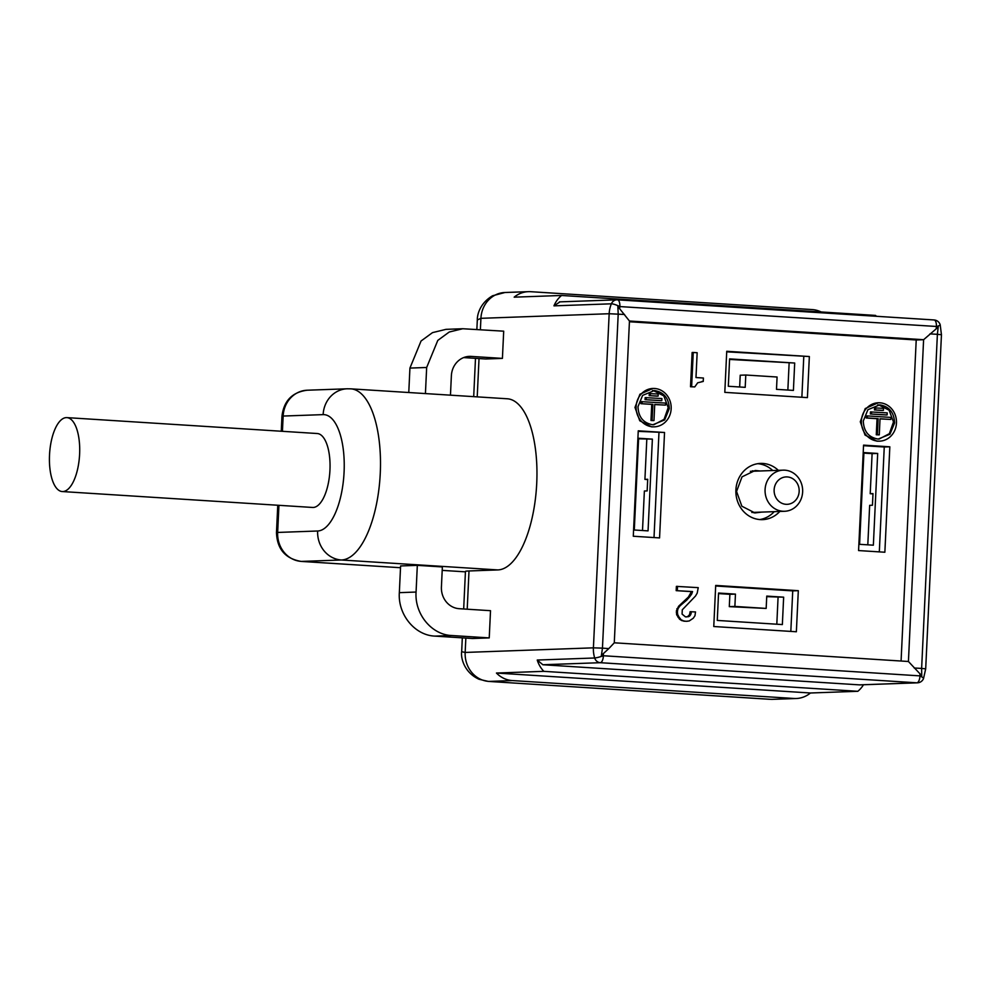 <?xml version="1.0" encoding="UTF-8"?>
<svg xmlns="http://www.w3.org/2000/svg" width="991" height="991" viewBox="0 0 991 991"><rect width="100%" height="100%" fill="white"/><g stroke="black" fill="none" stroke-linecap="round" stroke-linejoin="round"><path stroke-width="1.49" d="M619.598 308.734L617.827 306.207L618.211 314.023L602.454 648.139L608.821 648.597L603.358 653.589L603.408 655.745L919.97 675.874L919.921 673.756L908.425 661.493L923.6 339.715L629.458 321.022L614.284 642.8L908.425 661.493M614.284 642.8L608.808 648.61M919.958 673.719L921.754 676.246L919.982 675.862A6.863 2.775 93.6 0 1 916.861 682.811A6.863 6.268 87.9 0 0 917.431 682.824A6.863 6.863 0 0 0 923.513 678.612A6.863 1.251 -157.4 0 0 919.97 675.874M923.513 678.612L925.693 668.838L921.63 668.417L921.754 676.246M914.21 668.008L921.63 668.417L937.387 334.314L941.45 334.735L940.199 324.788A6.863 0.78 163 0 1 936.433 326.696L936.173 328.863L923.6 339.715L916.217 339.975L901.079 661.034M936.173 328.863L938.242 326.584L619.883 306.578L619.623 308.697L629.458 321.022M601.339 655.881L602.466 648.139L593.411 647.841A27.438 25.06 87.9 0 0 594.687 657.987A6.863 0.78 -17 0 0 603.408 655.745L601.326 655.856L603.358 653.589M938.242 326.596L937.387 334.314L929.942 333.893M629.421 321.753L916.217 339.975M858.578 550.562L863.557 445.132L889.831 446.805L884.864 552.235L858.578 550.562M715.7 585.433L798.312 590.686L796.368 631.763L713.768 626.51L715.7 585.433M652.958 388.447L639.913 394.245L634.983 407.437L639.765 420.779L651.62 426.861L654.333 426.836A19.201 17.541 -92.1 0 1 652.735 426.811A19.201 17.541 -92.1 0 1 636.123 406.533A19.201 17.541 -92.1 0 1 652.958 388.447A19.201 17.541 -92.1 0 1 654.543 388.472A19.201 17.541 -92.1 0 1 671.167 408.763A19.201 17.541 -92.1 0 1 654.333 426.836M686.119 621.32L681.833 620.626L679.553 619.189L676.618 614.705L676.407 610.84L678.587 606.257L688.435 597.003L691.445 591.615L676.184 590.648L676.395 586.375L698.234 587.651L697.193 593.163L695.484 596.062L682.279 609.812L682.081 614.086L685.475 616.885L688.634 616.65L687.519 616.687L689.575 614.68L690.108 611.707L695.521 611.942L694.951 615.77L693.266 618.235L689.203 620.973L686.119 621.32M686.342 616.935L687.519 616.687M703.251 381.436L697.689 382.799L694.753 386.911L690.516 386.75L692.127 352.511L693.242 352.474L697.156 352.722L695.979 377.546L703.412 378.017L703.251 381.436L701.962 381.473M878.249 402.767L865.217 408.565L860.275 421.757L865.069 435.099L876.924 441.168L879.624 441.156A19.201 17.541 -92.1 0 1 878.038 441.131A19.201 17.541 -92.1 0 1 861.414 420.853A19.201 17.541 -92.1 0 1 878.249 402.767A19.201 17.541 -92.1 0 1 879.847 402.792A19.201 17.541 -92.1 0 1 896.459 423.083A19.201 17.541 -92.1 0 1 879.624 441.156M633.286 536.242L659.56 537.915L664.54 432.485L638.254 430.812L633.286 536.242M809.35 356.537L807.417 397.614L724.805 392.362L726.737 351.285L809.35 356.537L726.713 351.83M779.793 511.455A28.12 25.692 -92.1 0 1 762.562 519.631A28.12 25.692 -92.1 0 1 760.233 519.594A28.12 25.692 -92.1 0 1 735.904 489.888A28.12 25.692 -92.1 0 1 760.555 463.416A28.12 25.692 -92.1 0 1 762.884 463.454A28.12 25.692 -92.1 0 1 778.319 470.329M917.431 682.824L859.99 684.88A6.863 6.268 87.9 0 1 859.42 684.868L542.87 664.75L537.246 660.043A27.438 25.06 87.9 0 0 543.836 671.341L857.847 691.297A27.438 25.06 87.9 0 0 863.483 684.756M543.836 671.341L496.441 673.038A27.438 25.06 87.9 0 0 512.322 680.569L793.952 698.469A27.438 25.06 87.9 0 0 796.219 698.506A27.438 25.06 87.9 0 0 810.452 692.994L857.847 691.297M619.87 306.578A6.863 2.775 -86.4 0 0 617.517 299.827A6.863 2.775 -86.4 0 0 617.405 299.827A6.863 6.268 87.9 0 0 611.385 303.803A6.863 1.251 22.6 0 1 619.87 306.578L617.827 306.207M687.234 621.283L683.765 621.171M684.88 621.134L681.833 620.626M682.948 620.577L679.553 619.189M680.668 619.152L679.182 617.343L678.067 617.381M679.182 617.343L677.733 614.668L676.618 614.705M677.733 614.668L677.448 612.5L676.333 612.549M677.448 612.5L677.522 610.79L676.407 610.84M677.522 610.79L678.017 608.685L676.903 608.722M678.017 608.685L679.702 606.207L678.587 606.257M679.702 606.207L680.532 605.402L679.417 605.451M680.532 605.402L683.802 602.615L682.688 602.652M683.802 602.615L686.652 600.212L685.537 600.261M686.652 600.212L689.55 596.966L688.435 597.003M689.55 596.966L691.656 594.092L690.541 594.129M691.656 594.092L692.56 591.577L691.445 591.615M692.56 591.577L676.184 590.648M677.299 590.611L677.51 586.325M688.634 616.65L689.847 615.869L688.733 615.907M689.847 615.869L690.69 614.631L689.575 614.68M690.69 614.631L691.136 613.379L690.021 613.417M691.136 613.379L691.222 611.67M694.753 386.911L690.516 386.75M691.631 386.713L693.242 352.474M536.738 483.1A85.734 34.722 -86.4 0 0 507.318 398.778L350.864 388.844A85.734 34.722 93.6 0 1 380.271 473.153A85.734 34.722 93.6 0 1 341.387 559.989L497.841 569.924A85.734 34.722 -86.4 0 0 536.738 483.1M463.677 608.982L465.448 571.411A41.151 1.511 2.7 0 1 469.003 570.965L497.841 569.924M490.52 610.691L489.232 637.907L472.509 638.501L434.95 636.111C414.857 635.404 397.787 614.569 399.336 592.655L400.599 565.948L417.322 565.353L442.358 566.939L441.416 586.969A20.576 18.792 87.9 0 0 459.217 608.697L490.52 610.691M450.459 395.174L451.376 375.75A20.576 18.792 -92.1 0 1 469.412 356.376A20.576 18.792 -92.1 0 1 471.121 356.401L502.412 358.395L503.701 331.18L462.735 328.739L449.245 332.01L437.787 340.409L426.663 367.488L425.424 393.576M502.412 358.395L485.689 358.99L463.652 357.59M496.441 673.038L810.452 692.994M769.846 699.299L488.241 681.399L770.527 699.312A27.438 25.06 87.9 0 0 772.807 699.336A27.438 25.06 87.9 0 0 772.831 699.336L793.952 698.469M821.143 311.967A27.438 25.06 87.9 0 0 812.286 309.588L530.668 291.688A27.438 25.06 87.9 0 0 528.389 291.664A27.438 25.06 87.9 0 0 514.168 297.164L561.563 295.467A27.438 25.06 87.9 0 0 553.957 305.86L559.977 301.896M876.366 316.278A27.438 25.06 87.9 0 0 875.573 315.423L561.563 295.467M669.284 408.639L664.651 419.924L652.834 424.767C643.382 423.145 638.427 417.112 637.993 406.657L642.626 395.372L654.444 390.528C663.908 392.151 668.851 398.184 669.284 408.639M894.588 422.959L889.943 434.244L878.137 439.075C868.673 437.465 863.731 431.419 863.297 420.964L867.93 409.692L879.748 404.848C889.2 406.471 894.142 412.504 894.588 422.959M476.857 329.47L477.315 319.944L480.92 318.322L609.168 313.726L593.411 647.841L465.163 652.437A27.438 25.06 87.9 0 0 488.91 681.412L512.322 680.569M488.253 681.399L479.062 679.281C464.184 672.53 460.679 657.999 461.67 651.706L465.163 652.437L465.844 638.08M489.232 637.907L451.685 635.516C431.593 634.81 414.511 613.974 416.071 592.048L417.322 565.353M462.735 328.739L446.012 329.346L432.522 332.617L421.064 341.003L409.927 368.082L408.775 392.523M652.474 390.541A17.144 15.67 -92.1 0 1 653.329 390.565L663.821 395.892L668.194 407.598L664.069 419.354L653.701 424.792M877.766 404.861A17.144 15.67 -92.1 0 1 878.633 404.885L889.113 410.212L893.486 421.918L889.361 433.674L878.992 439.112M656.996 396.127L649.167 395.632L649.266 393.576L658.21 394.034L658.111 396.078L656.996 396.127M660.7 400.649L645.054 399.658L645.153 397.602L661.914 398.555L661.815 400.612L660.7 400.649M665.531 405.133L654.729 404.452L653.973 420.543L652.858 420.58L650.976 420.469L651.744 404.378L640.942 403.684L641.041 401.628L665.63 403.089L665.531 405.133L654.729 404.563M882.287 410.447L874.471 409.94L874.57 407.896L883.501 408.354L883.402 410.398L882.287 410.447M886.004 414.969L870.358 413.978L870.457 411.922L887.218 412.875L887.118 414.932L886.004 414.969M890.822 419.453L880.033 418.772L879.277 434.863L877.394 434.739L878.15 418.648L867.36 417.967L867.459 415.91L890.921 417.409L890.822 419.453L880.02 418.883M879.277 434.863L876.279 434.776L877.035 418.697L866.245 418.004L866.345 415.947L867.459 415.91M658.111 396.078L649.167 395.632M650.282 395.582L650.381 393.538M661.815 400.612L645.054 399.658M646.169 399.621L646.268 397.564M653.973 420.543L650.976 420.469M652.09 420.419L652.858 404.328L651.744 404.378M652.858 404.328L640.942 403.684M642.057 403.647L642.156 401.59M883.402 410.398L874.471 409.94M875.586 409.902L875.685 407.846M887.118 414.932L870.358 413.978M871.473 413.941L871.572 411.884M877.394 434.739L876.279 434.776M878.15 418.648L877.035 418.697M867.36 417.967L866.245 418.004M752.442 470.799A21.257 19.424 -92.1 0 1 754.56 471.183A21.257 19.424 -92.1 0 0 752.442 470.799M756.034 512.31A21.257 19.424 -92.1 0 1 753.953 512.855A21.257 19.424 -92.1 0 0 756.034 512.31M638.229 431.358L664.54 432.485M790.818 631.416L792.738 590.884L798.312 590.686M879.314 551.888L884.257 447.003L889.831 446.805M884.257 447.003L863.52 445.677M877.679 453.444L873.356 545.186L859.581 544.319L863.917 452.577L877.679 453.444L872.105 453.643L870.209 493.704L872.984 493.877M867.806 544.839L869.664 505.336L872.452 505.237L872.997 493.605L870.209 493.704M863.879 453.122L872.105 453.643M792.738 590.884L715.675 585.991M718.537 593.584L729.884 594.315L729.302 606.641L766.167 608.424L734.876 606.43L735.458 594.117L718.562 593.039L717.273 620.428L782.357 624.565L783.646 597.177L766.724 596.656M766.167 608.424L766.749 596.099L783.646 597.177M735.458 594.117L729.884 594.315M729.302 606.641L734.876 606.43M776.808 624.206L778.071 597.375M658.965 432.683L654.01 537.568M634.29 529.999L638.613 438.257L652.375 439.124L648.052 530.879L634.29 529.999M638.588 438.802L652.375 439.124M642.502 530.519L644.373 491.016L647.16 490.917L647.705 479.285L644.918 479.384L646.801 439.335M644.918 479.384L647.693 479.557M801.868 397.255L803.775 356.735M777.08 377.014L745.789 375.019L745.207 387.345L728.311 386.267L729.611 358.891L794.695 363.028L793.407 390.404L776.498 389.339L777.08 377.014M745.789 375.019L740.215 375.217L739.658 386.998M794.695 363.028L729.587 359.436M789.121 363.226L787.857 390.058M759.775 519.557A28.12 25.692 87.9 0 0 774.219 511.653M772.745 470.527A28.12 25.692 87.9 0 0 757.768 463.689M761.608 512.112L754.981 512.942L741.85 506.215L736.561 491.462L742.024 476.844L755.216 470.477L760.134 470.985M802.512 488.229A20.576 18.792 -92.1 0 1 784.599 511.282A20.576 18.792 -92.1 0 1 765.213 493.221A20.576 18.792 -92.1 0 1 783.125 470.155A20.576 18.792 -92.1 0 1 802.512 488.229M799.08 488.959A13.713 12.536 -92.1 0 1 788.254 504.233A13.713 12.536 -92.1 0 1 774.219 492.292A13.713 12.536 -92.1 0 1 785.045 477.005A13.713 12.536 -92.1 0 1 799.08 488.959M62.222 491.548L312.549 507.454A37.039 15.001 -86.4 0 0 313.156 507.466A37.039 15.001 -86.4 0 0 329.916 470.7A37.039 15.001 -86.4 0 0 317.244 433.525L66.917 417.62A37.039 15.001 -86.4 0 0 66.31 417.62A37.039 15.001 -86.4 0 0 49.55 454.374A37.039 15.001 -86.4 0 0 62.222 491.548A37.039 15.001 -86.4 0 0 62.817 491.561A37.039 15.001 -86.4 0 0 79.577 454.795A37.039 15.001 -86.4 0 0 66.917 417.62M553.957 305.86L611.385 303.803A27.438 25.06 87.9 0 0 609.168 313.726L624.553 314.481M603.408 655.745A6.863 2.775 93.6 0 1 600.298 662.694L916.861 682.811L859.42 684.868M537.246 660.043L594.687 657.987A6.863 6.268 87.9 0 0 600.298 662.694L542.87 664.75M936.433 326.696A6.863 2.775 -86.4 0 0 934.079 319.957A6.863 2.775 -86.4 0 0 933.968 319.944L617.628 299.852M477.315 319.944C477.166 315.51 479.384 303.494 492.589 295.764L505.001 292.494A27.438 25.06 87.9 0 0 504.976 292.494A27.438 25.06 87.9 0 0 480.92 318.322L480.387 329.693M479.025 358.569L477.216 396.871M469.003 570.965L467.207 609.205M281.258 431.246L281.964 416.195C283.847 400.822 292.258 392.163 307.198 390.219A27.438 25.06 87.9 0 0 283.153 416.047L323.14 414.622A58.296 23.611 -86.4 0 1 344.088 471.964A58.296 23.611 -86.4 0 1 317.653 531.003A27.438 25.06 -92.1 0 0 341.387 559.989L301.4 561.414L400.513 567.719L301.177 561.414A13.713 5.562 93.6 0 1 300.905 561.377M442.197 570.37L465.436 571.844L442.197 570.382M451.685 635.516L434.95 636.111M471.121 356.401L467.715 356.525M307.198 390.219L347.184 388.794A27.438 25.06 87.9 0 0 323.14 414.622M426.663 367.488L409.927 368.082M317.653 531.003L277.653 532.44L278.942 505.323M276.477 532.588C277.108 549.101 285.334 558.701 301.177 561.414A13.713 5.562 93.6 0 0 301.4 561.414A27.438 25.06 -92.1 0 1 277.653 532.44L276.477 532.588L277.765 505.249M416.071 592.048L399.336 592.655M282.423 431.32L283.153 416.047L281.964 416.195M925.693 668.838L941.45 334.735M772.807 699.336L796.219 698.506M940.199 324.788A6.863 6.863 0 0 0 934.079 319.957L617.517 299.827A6.863 6.863 0 0 0 616.848 299.827L559.407 301.883M504.976 292.494L528.389 291.664M473.698 396.648L475.494 358.346M461.67 651.706L462.314 637.857M350.864 388.844L347.184 388.794M784.599 511.282L751.835 512.458M783.125 470.155L750.36 471.332"/></g></svg>
